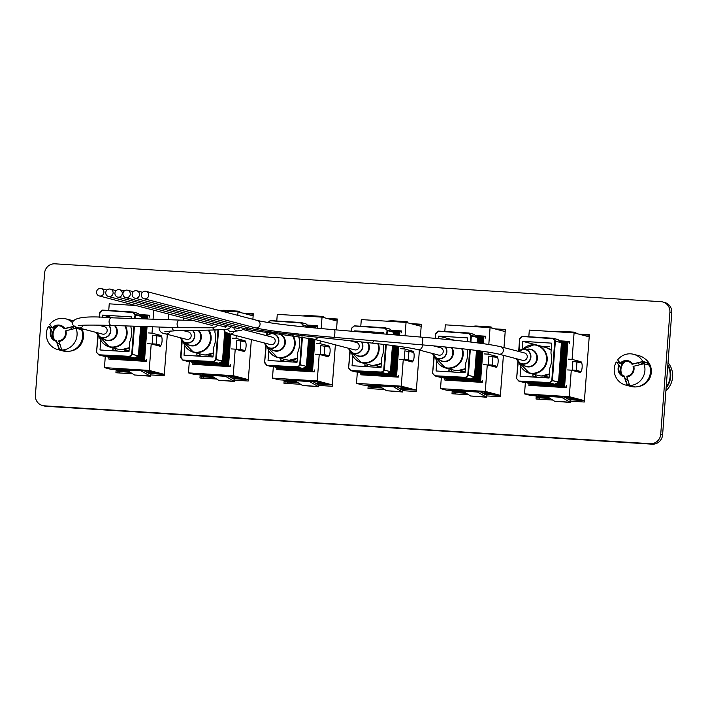 <?xml version="1.0" encoding="UTF-8"?>
<svg xmlns="http://www.w3.org/2000/svg" width="708" height="708" viewBox="0 0 708 708"><rect width="100%" height="100%" fill="white"/><g stroke="black" fill="none" stroke-linecap="round" stroke-linejoin="round"><path stroke-width="1.06" d="M81.783 328.68A15.257 14.735 104.6 0 1 83.447 336.937A15.257 14.735 104.6 0 1 70.207 351.133M645.262 359.036A15.257 14.735 104.6 0 1 651.307 372.417A15.257 14.735 104.6 0 1 638.058 386.612M44.577 273.182A10.009 9.664 104.6 0 1 54.985 263.819L660.989 301.679A10.009 9.664 104.6 0 1 669.901 312.255L660.714 434.331A10.009 9.664 104.6 0 1 650.307 443.686L44.312 405.826A10.009 9.664 104.6 0 1 35.4 395.259L44.577 273.182M662.768 301.971L664.644 302.458A10.009 9.664 104.6 0 1 671.777 312.741L662.6 434.818A10.009 9.664 104.6 0 1 652.192 444.181L46.188 406.321A10.009 9.664 104.6 0 1 44.409 406.029L42.524 405.542M496.547 329.326L505.326 329.875M453.908 393.869L454.04 392.161M580.569 334.574L589.339 335.123M537.93 399.126L538.062 397.409M412.534 324.078L421.304 324.627M369.895 388.621L370.019 386.913M328.521 318.83L337.282 319.379M285.873 383.373L286.005 381.656M244.508 313.582L253.26 314.131M201.851 378.125L201.984 376.408M117.838 372.877L117.962 371.16M494.671 328.839L505.353 329.503L503.99 347.601M503.406 355.327L500.29 396.772L486.697 395.922M468.678 394.799L452.005 393.754L452.164 391.666M578.684 334.087L589.366 334.751L584.312 402.02L570.71 401.171M552.691 400.047L536.027 399.002L536.177 396.923M410.658 323.591L421.331 324.255L420.366 337.052M419.393 350.079L416.269 391.524L402.675 390.674M384.665 389.55L367.983 388.506L368.142 386.418M326.645 318.334L337.309 319.007L336.486 329.928M335.371 344.823L332.256 386.276L318.662 385.426M300.652 384.294L283.97 383.258L284.12 381.169M242.623 313.086L253.296 313.759L252.871 319.29M252.048 330.238L251.933 331.848M251.349 339.583L248.234 381.019L234.649 380.169M216.639 379.046L199.948 378.001L200.107 375.921L203.736 376.868L214.197 377.523M168.849 314.122L168.433 319.706M167.327 334.326L164.212 375.771L150.636 374.921M132.626 373.797L115.926 372.753L116.085 370.665L119.723 371.62L130.184 372.275M642.961 363.983A8.894 8.593 -75.4 0 0 641.802 363.7M644.059 363.77A11.815 11.417 -75.4 0 0 642.191 361.806M632.032 364.301L632.678 363.983A8.257 7.974 -75.4 0 0 620.261 363.204L620.845 363.602A7.531 7.275 -75.4 0 1 632.032 364.301L642.36 361.77L647.218 363.036A15.249 14.726 104.6 0 1 648.094 364.832M618.863 365.319A8.257 7.974 -75.4 0 0 624.244 376.806L624.297 376.072A7.531 7.275 -75.4 0 1 619.447 365.717L616.243 362.009A15.886 15.346 -75.4 0 0 625.562 385.037L631.102 386.479A15.886 15.346 -75.4 0 0 633.925 386.931A15.886 15.346 -75.4 0 0 650.271 373.541A15.886 15.346 -75.4 0 0 639.129 355.743L633.589 354.301A15.886 15.346 -75.4 0 0 630.766 353.841A15.886 15.346 -75.4 0 0 617.633 359.894L620.261 363.204M626.695 376.957A8.257 7.974 -75.4 0 0 633.74 366.248L633.094 366.576A7.531 7.275 -75.4 0 1 626.748 376.222L629.616 385.515L634.518 386.789A15.886 15.346 104.6 0 1 633.288 386.763A15.886 15.346 104.6 0 1 632.067 386.639L627.164 385.356L624.244 376.806M625.562 385.037A15.886 15.346 -75.4 0 0 627.164 385.356M616.243 362.009L620.111 363.027M632.678 363.983L642.873 361.469A15.886 15.346 -75.4 0 0 633.589 354.301M629.616 385.515A15.886 15.346 -75.4 0 0 643.935 363.744L633.74 366.248M642.873 361.469L647.776 362.753A15.886 15.346 104.6 0 1 648.838 365.018L643.935 363.744M627.014 384.037A15.249 14.726 -75.4 0 0 629.554 385.32L627.253 384.736L624.297 376.072M619.447 365.717L616.792 362.372L620.438 363.328M620.978 363.469L621.651 363.647A15.249 14.726 104.6 0 1 622.5 362.257M623.403 361.806A15.249 14.726 -75.4 0 0 620.341 373.497M648.493 378.691A12.452 12.027 -75.4 0 0 650.493 371.045M666.113 388.064A20.01 19.328 -75.4 0 0 667.874 364.611M665.909 390.789A20.01 19.328 -75.4 0 0 668.025 362.646M626.447 379.107A11.815 11.417 -75.4 0 0 627.89 380.47M632.067 386.639L632.102 386.161M621.146 363.293L621.651 363.647M647.776 362.753L647.218 363.036M640.067 362.328A10.169 9.815 104.6 0 1 642.236 364.16M75.101 328.503A8.894 8.593 -75.4 0 0 73.942 328.22M76.207 328.3A11.815 11.417 -75.4 0 0 74.331 326.335M64.18 328.831L64.817 328.503A8.257 7.974 -75.4 0 0 52.401 327.724L52.985 328.131A7.531 7.275 -75.4 0 1 64.18 328.831L74.579 326.308M79.677 328.131A15.249 14.726 104.6 0 1 80.234 329.353M51.011 329.839A8.257 7.974 -75.4 0 0 56.383 341.327L56.436 340.592A7.531 7.275 -75.4 0 1 51.596 330.247L48.383 326.53A15.886 15.346 -75.4 0 0 57.711 349.557L63.242 351A15.886 15.346 -75.4 0 0 66.065 351.451A15.886 15.346 -75.4 0 0 79.96 344.353A15.886 15.346 -75.4 0 0 81.11 328.503M58.835 341.477A8.257 7.974 -75.4 0 0 65.879 330.769L65.242 331.096A7.531 7.275 -75.4 0 1 58.888 340.743L61.764 350.035L66.667 351.31A15.886 15.346 104.6 0 1 65.437 351.283A15.886 15.346 104.6 0 1 64.207 351.159L59.313 349.876L56.383 341.327M57.711 349.557A15.886 15.346 -75.4 0 0 59.313 349.876M48.383 326.53L52.259 327.547M72.508 322.698A15.886 15.346 -75.4 0 0 65.738 318.821A15.886 15.346 -75.4 0 0 62.915 318.37A15.886 15.346 -75.4 0 0 49.772 324.414L52.401 327.724M64.817 328.503L75.021 325.99M61.764 350.035A15.886 15.346 -75.4 0 0 76.083 328.264L65.879 330.769M72.959 320.821A15.886 15.346 -75.4 0 0 71.278 320.264L65.738 318.821M80.473 328.335A15.886 15.346 104.6 0 1 80.978 329.547L76.083 328.264M59.153 348.557A15.249 14.726 -75.4 0 0 61.702 349.841L59.401 349.256L56.436 340.592M51.596 330.247L48.932 326.892L52.578 327.848M53.118 327.99L53.79 328.167A15.249 14.726 104.6 0 1 54.649 326.777M55.543 326.326A15.249 14.726 -75.4 0 0 52.489 338.026M80.632 343.212A12.452 12.027 -75.4 0 0 82.632 335.565M58.596 343.628A11.815 11.417 -75.4 0 0 60.038 344.991M64.207 351.159L64.242 350.681M53.295 327.813L53.79 328.167M72.207 326.848A10.169 9.815 104.6 0 1 74.375 328.68M525.371 382.55L524.522 393.869L530.885 395.533L541.204 396.179L541.248 395.586L542.655 395.675M547.895 397.038L534.744 395.781M577.206 399.471L567.214 398.843M567.285 397.206L575.232 399.285L567.108 398.781M546.859 396.038L546.328 395.905M550.196 398.48L546.452 397.551L536.133 396.905L539.797 397.861L550.258 398.516M568.515 399.657L584.419 400.648L569.285 396.675L571.285 370.16L580.109 372.461A5.398 1.372 93.6 0 0 580.179 372.47A5.398 1.372 93.6 0 0 581.144 371.266M524.522 393.869L569.285 396.675M541.204 396.179L538.177 395.391L568.949 397.312L580.719 400.392L568.462 399.622M581.657 363.009A5.398 1.372 93.6 0 0 580.923 361.708L572.091 359.399L574.082 332.884L529.318 330.087L528.814 336.743M539.797 397.861L539.691 399.232M574.082 332.884L589.215 336.84M536.133 396.905L536.195 396.153M567.604 369.93L571.285 370.16M528.973 383.86L528.858 385.311L566.267 387.648L566.418 385.71M569.604 343.353L569.745 341.451L559.409 340.805M568.409 359.168L572.091 359.399M546.505 396.861L546.452 397.551M569.498 332.601L574.577 332.167L575.87 332.503L575.808 333.335M554.78 331.68L559.86 331.247L574.577 332.167M561.594 396.852L561.55 397.294L546.833 396.374L554.594 401.232L570.613 402.489L570.754 400.595L564.303 397.02M546.877 395.931L546.833 396.374M561.55 397.294L570.613 402.489M569.312 402.153L554.594 401.232M457.235 390.365L458.642 390.418M463.873 391.789L450.731 390.524M493.193 394.223L483.201 393.595M483.272 391.958L491.21 394.037L483.095 393.524M462.846 390.789L462.315 390.648M466.183 393.232L462.439 392.303L452.12 391.657L455.784 392.613L466.236 393.267M484.502 394.409L500.397 395.4M441.358 377.302L440.509 388.621L485.272 391.418L500.397 395.374M440.509 388.621L446.872 390.285L457.191 390.931L454.164 390.143L484.936 392.064L496.706 395.144L484.44 394.374M488.803 344.469L490.069 327.636L445.305 324.839L444.801 331.494M455.784 392.613L455.678 393.984M490.069 327.636L505.193 331.583M497.644 357.761A5.398 1.372 93.6 0 0 496.91 356.46L488.077 354.15L488.228 352.097M485.272 391.418L487.263 364.903L496.096 367.213A5.398 1.372 93.6 0 0 496.166 367.222A5.398 1.372 93.6 0 0 497.122 366.018M452.12 391.657L452.173 390.904M483.591 364.673L487.263 364.903M444.96 378.612L444.845 380.054L482.254 382.4L482.405 380.453M485.582 338.105L485.732 336.203L475.395 335.557M484.396 353.92L488.077 354.15M457.235 390.338L457.191 390.931M462.492 391.604L462.439 392.303M485.484 327.344L490.564 326.919L491.856 327.255L491.795 328.087M470.767 326.432L475.847 325.999L490.564 326.919M477.573 391.604L477.537 392.046L462.82 391.126L470.581 395.984L486.591 397.241L486.732 395.347L480.29 391.772M462.855 390.683L462.82 391.126M477.537 392.046L486.591 397.241M485.299 396.905L470.581 395.984M373.213 385.117L374.62 385.17M379.86 386.541L366.717 385.276M409.18 388.975L399.188 388.347M399.259 386.71L407.197 388.789L399.073 388.276M378.833 385.541L378.302 385.4M382.17 387.984L378.426 387.055L368.107 386.409L371.762 387.365L382.223 388.019M400.489 389.161L416.375 390.152M357.345 372.054L356.496 383.373L401.259 386.17L416.375 390.126M356.496 383.373L362.859 385.037L373.178 385.683L370.151 384.895L400.923 386.816L412.693 389.896L400.427 389.126M405.047 335.751L406.056 322.388L361.292 319.591L360.788 326.246M371.762 387.365L371.665 388.736M406.056 322.388L421.171 326.335M413.622 352.513A5.398 1.372 93.6 0 0 412.888 351.203L404.064 348.902L404.197 347.115M401.259 386.17L403.25 359.655L412.083 361.965A5.398 1.372 93.6 0 0 412.153 361.974A5.398 1.372 93.6 0 0 413.109 360.77M368.107 386.409L368.16 385.656M399.577 359.425L403.25 359.655M360.938 373.364L360.832 374.806L398.241 377.143L398.383 375.205M401.569 332.857L401.71 330.955L391.382 330.309M400.383 348.672L404.064 348.902M373.222 385.081L373.178 385.683M378.479 386.356L378.426 387.055M401.471 322.096L406.551 321.671L407.843 322.007L407.781 322.839M386.754 321.175L391.834 320.751L406.551 321.671M393.56 386.356L393.515 386.798L378.798 385.878L386.568 390.736L402.578 391.993L402.719 390.099L396.276 386.524M378.842 385.435L378.798 385.878M393.515 386.798L402.578 391.993M401.286 391.657L386.568 390.736M273.332 366.806L272.474 378.125L278.837 379.789L289.156 380.435L289.209 379.833L290.607 379.922M295.847 381.293L282.696 380.028M325.167 383.727L315.175 383.099M315.246 381.462L323.184 383.532L315.06 383.028M294.82 380.293L294.289 380.152M298.156 382.736L294.413 381.807L284.094 381.161L287.749 382.116L298.21 382.771M316.467 383.913L332.353 384.904L317.246 380.922L319.237 354.407L328.07 356.717A5.398 1.372 93.6 0 0 328.131 356.726A5.398 1.372 93.6 0 0 329.096 355.513M272.474 378.125L317.246 380.922M289.156 380.435L286.138 379.647L316.91 381.568L328.68 384.639L316.414 383.878M321.184 328.574L322.043 317.14L277.271 314.343L276.775 320.998M287.749 382.116L287.652 383.488M322.043 317.14L337.158 321.087M329.609 347.265A5.398 1.372 93.6 0 0 328.875 345.955L320.043 343.654L320.255 340.875M284.094 381.161L284.147 380.408M315.556 354.177L319.237 354.407M276.925 368.116L276.819 369.558L314.228 371.895L314.37 369.957M317.556 327.609L317.697 325.698L307.369 325.06M316.37 343.424L320.043 343.654M294.466 381.108L294.413 381.807M317.458 316.848L322.529 316.423L323.83 316.759L323.768 317.582M302.741 315.927L307.812 315.502L322.529 316.423M309.546 381.108L309.502 381.55L294.785 380.63L302.555 385.488L318.565 386.745L318.706 384.842L312.263 381.276M294.829 380.187L294.785 380.63M309.502 381.55L318.565 386.745M317.272 386.409L302.555 385.488M205.187 374.612L206.594 374.674M211.834 376.045L198.683 374.78M241.145 378.47L231.162 377.851M231.233 376.214L239.171 378.284L231.047 377.78M210.807 375.045L210.276 374.904M214.143 377.488L210.391 376.559L200.081 375.913L200.134 375.16M232.454 378.665L248.34 379.656M189.31 361.549L188.461 372.877L233.233 375.674L248.34 379.621M188.461 372.877L194.824 374.541L205.143 375.187L202.125 374.39L232.888 376.32L244.667 379.391L232.401 378.63M203.736 376.868L203.63 378.24M237.764 315.343L238.03 311.883L253.137 315.839M245.596 342.017A5.398 1.372 93.6 0 0 244.862 340.707L236.029 338.397L236.242 335.636M233.233 375.674L235.224 349.159L244.056 351.469A5.398 1.372 93.6 0 0 244.118 351.478A5.398 1.372 93.6 0 0 245.083 350.265M238.03 311.883L220.294 310.777M231.543 348.929L235.224 349.159M192.912 362.868L192.806 364.31L230.215 366.647L230.357 364.709M232.357 338.167L236.029 338.397M205.187 374.585L205.143 375.187M210.444 375.859L210.391 376.559M233.445 311.6L238.516 311.175L239.808 311.511L239.746 312.334M219.622 310.608L223.799 310.254L238.516 311.175M225.533 375.859L225.489 376.302L210.772 375.382L218.542 380.24L234.552 381.497L234.693 379.594L228.241 376.028M210.816 374.939L210.772 375.382M225.489 376.302L234.552 381.497M233.259 381.161L218.542 380.24M105.297 356.301L104.448 367.629L110.811 369.293L121.13 369.939L121.174 369.337L122.581 369.426M127.821 370.797L114.669 369.532M157.132 373.222L147.149 372.603M147.22 370.965L155.158 373.036L147.034 372.532M126.794 369.797L126.263 369.656M130.122 372.24L126.378 371.311L116.059 370.665L116.121 369.912M148.441 373.417L164.318 374.408M104.448 367.629L149.211 370.426L164.318 374.373M121.13 369.939L118.112 369.142L148.875 371.072L160.645 374.143L148.388 373.381M135.865 305.502L109.244 303.838L108.74 310.493M119.723 371.62L119.617 372.983M161.583 336.769A5.398 1.372 93.6 0 0 160.849 335.459L152.016 333.149L152.494 326.804M153.07 319.193L153.742 310.175M149.211 370.426L151.211 343.911L160.035 346.221A5.398 1.372 93.6 0 0 160.105 346.23A5.398 1.372 93.6 0 0 161.07 345.017M147.529 343.681L151.211 343.911M108.899 357.62L108.793 359.062L146.193 361.399L146.344 359.46M149.53 317.104L149.671 315.202L139.334 314.556M148.335 332.919L152.016 333.149M126.431 370.611L126.378 371.311M134.715 305.431L135.378 305.378M141.52 370.611L126.759 370.134L134.52 374.992L150.538 376.249L150.68 374.346L144.228 370.78M126.803 369.691L126.759 370.134M141.476 371.045L150.538 376.249M149.238 375.913L134.52 374.992M533.018 374.116L532.876 376.01L537.974 377.337M560.001 341.318L566.834 341.752L567.285 342.283L566.117 342.371M560.161 341.46L566.834 341.752M560.718 341.955L564.506 342.194L564.949 342.725L563.789 342.769M560.878 342.097L564.506 342.194M560.355 341.637L565.665 341.973L566.117 342.504L564.949 342.548M560.515 341.778L565.665 341.973M561.072 342.274L563.763 342.566L562.621 342.991M561.232 342.406L563.338 342.415M558.152 382.382L559.187 381.948L562.099 343.265L561.462 343.212M557.621 382.683L559.152 382.78L558.665 382.417M556.957 383.055L560.276 382.754L563.267 343.044M556.417 383.347L559.754 383.232M555.753 383.718L560.842 384.037L561.364 383.568L564.426 342.822M555.222 384.019L560.842 384.037M526.743 382.444L562.205 384.656L565.595 342.601M527.168 382.674L561.931 384.851M559.187 381.948L559.674 382.311L562.612 343.168L562.099 343.265M554.647 384.329L558.462 382.143L551.789 380.497L554.753 341.052L561.426 342.699L555.364 341.114L552.399 380.559L558.55 382.001L561.426 342.699L562.612 343.168M560.276 382.754L560.763 383.116L563.78 342.946M561.364 383.568L561.851 383.931L564.949 342.725M562.453 384.382L562.94 384.736L566.117 342.504M562.895 385.002L563.541 385.187L566.763 342.38M563.541 385.187L564.028 385.55L567.285 342.283M563.993 385.807L564.692 385.258L567.869 342.902L567.285 342.159M576.976 361.611L576.321 370.328L580.702 371.479A4.381 1.115 93.6 0 0 580.764 371.488A4.381 1.115 93.6 0 0 582.135 367.293A4.381 1.115 93.6 0 0 581.356 362.753L572.869 361.354L572.214 370.072L576.604 371.222A4.381 1.115 93.6 0 0 576.657 371.231A4.381 1.115 93.6 0 0 576.71 371.231M566.303 387.188L563.391 386.426L530.071 384.347L535.301 385.71M566.763 341.583L559.798 341.141M561.364 342.584L562.17 342.637M520.822 366.452L520.088 376.222L549.063 378.037L549.815 368.071A23.134 22.346 -75.4 0 0 550.939 353.115L551.682 343.15L522.716 341.344L522.106 349.363M527.814 382.957L528.256 383.488L563.303 385.462M527.894 383.055L528.743 383.851L563.019 385.656M576.321 370.328L572.214 370.072M540.93 346.194L549.744 346.743M564.028 385.55L563.506 386.019M562.94 384.736L562.418 385.205M561.851 383.931L561.329 384.4M560.763 383.116L560.24 383.586M559.674 382.311L559.152 382.78M529 383.798L535.186 385.701M563.391 386.426L564.152 385.993M541.39 346.221L522.716 341.344M554.435 384.364L523.929 382.462A0.504 0.487 104.6 0 1 523.84 382.444L518.982 381.178A0.504 0.487 -75.4 0 1 518.743 381.019L549.488 382.568L549.576 383.099A0.504 0.487 -75.4 0 0 549.93 382.975L549.488 382.568L552.399 380.559A0.504 0.487 -75.4 0 1 552.231 380.904L549.93 382.975L554.78 384.24A0.504 0.487 104.6 0 1 554.426 384.364L549.576 383.099L519.07 381.187L523.929 382.462L554.435 384.364A0.504 0.504 0 0 0 554.709 384.302L558.231 382.338M519.079 350.903L519.778 338.539A0.504 0.504 0 0 0 519.61 338.875L518.681 351.265L519.628 338.884L522.442 336.344L552.939 338.247L555.249 340.752A0.504 0.487 104.6 0 1 555.364 341.114L552.789 338.716L522.097 336.468A0.504 0.487 104.6 0 1 522.433 336.344M553.125 338.3L557.798 339.521A0.504 0.487 104.6 0 1 558.134 339.69L561.426 342.699M561.178 342.362L558.099 339.645A0.504 0.504 0 0 0 557.895 339.53L553.036 338.265A0.504 0.504 0 0 0 552.948 338.247L552.948 338.247A0.504 0.487 104.6 0 1 553.284 338.415L558.063 339.619M516.778 378.691L519.07 381.187A0.504 0.487 -75.4 0 1 518.982 381.178A0.504 0.504 0 0 1 518.725 381.01L516.778 378.691M519.628 338.866A0.504 0.487 104.6 0 1 519.778 338.557L522.07 336.495A0.504 0.504 0 0 1 522.442 336.344L552.948 338.247M551.196 349.699A13.974 13.505 -75.4 0 0 550.656 349.681M535.407 376.665L535.549 374.78M543.788 375.992A13.974 13.505 -75.4 0 0 546.718 377.152A13.974 13.505 -75.4 0 0 549.098 377.541M547.381 377.187A13.974 13.505 -75.4 0 0 547.921 377.408M544.346 376.134A13.85 13.381 -75.4 0 0 546.753 377.028A13.85 13.381 -75.4 0 0 549.107 377.417M543.602 375.939L546.815 376.78A13.594 13.133 -75.4 0 0 549.125 377.16M449.005 368.868L448.863 370.762L453.961 372.089M475.98 336.07L482.821 336.495L483.263 337.035L482.104 337.123M476.139 336.212L482.821 336.495M476.696 336.707L480.484 336.937L480.936 337.477L479.767 337.521M476.856 336.849L480.484 336.937M476.342 336.389L481.652 336.716L482.104 337.256L480.936 337.3M476.502 336.53L481.652 336.716M470.271 341.991L470.74 335.804L471.236 335.504L479.325 337.158L479.767 337.689L478.608 337.743M477.219 337.158L479.325 337.158M474.139 377.134L475.174 376.7L477.139 350.531M473.608 377.435L475.139 377.532L474.652 377.169M472.935 377.806L476.263 377.506L478.281 350.681M472.404 378.099L475.741 377.984M471.74 378.47L476.829 378.789L477.351 378.32L479.422 350.832M471.209 378.771L476.829 378.789M442.73 377.187L477.918 379.603L478.44 379.125L480.555 350.982M443.155 377.426L477.918 379.603M477.714 342.92L478.086 338.017L477.449 337.964M475.174 376.7L475.661 377.054L477.643 350.593M478.219 342.982L478.599 337.911L478.086 338.017M470.307 349.672L468.377 375.311L474.44 376.895L476.511 350.451M477.086 342.831L477.413 337.451L478.599 337.911M478.856 343.061L479.245 337.796M476.263 377.506L476.75 377.868L478.785 350.743M479.36 343.132L479.767 337.689M479.989 343.212L480.413 337.574M477.351 378.32L477.838 378.683L479.927 350.894M480.493 343.283L480.936 337.477M481.13 343.371L481.582 337.353M478.44 379.125L478.927 379.488L481.059 351.053M481.635 343.433L482.104 337.256M478.882 379.754L479.528 379.939L481.697 351.141M482.263 343.522L482.75 337.132M479.528 379.939L480.015 380.302L482.201 351.212M482.776 343.592L483.263 337.035M479.971 380.559L480.67 380.001L482.829 351.301M483.405 343.681L483.856 337.654L483.272 336.902M492.963 356.363L492.308 365.08L496.689 366.231A4.381 1.115 93.6 0 0 496.742 366.24A4.381 1.115 93.6 0 0 498.122 362.045A4.381 1.115 93.6 0 0 497.343 357.505L488.856 356.106L488.201 364.824L492.582 365.974A4.381 1.115 93.6 0 0 492.644 365.983A4.381 1.115 93.6 0 0 492.697 365.974M482.29 381.939L479.369 381.178L446.058 379.09L451.288 380.462M482.741 336.327L475.785 335.893M477.351 337.335L478.157 337.38M467.386 341.654L467.669 337.902L438.695 336.096L438.509 338.663M436.809 361.204L436.075 370.974L465.05 372.78L465.793 362.815A23.134 22.346 -75.4 0 0 467.236 349.31M443.792 377.709L444.243 378.24L479.289 380.214M443.872 377.806L444.721 378.594L479.006 380.408M492.308 365.08L488.201 364.824M480.015 380.302L479.493 380.771M478.927 379.488L478.404 379.957M477.838 378.683L477.316 379.152M476.75 377.868L476.227 378.337M475.661 377.054L475.139 377.532M444.978 378.55L451.173 380.453M479.369 381.178L480.139 380.745M454.607 340.256L438.695 336.096M470.634 379.081L474.44 376.895L467.776 375.249L469.705 349.602M470.422 379.116L439.916 377.205A0.504 0.487 104.6 0 1 439.827 377.196L434.969 375.93A0.504 0.487 -75.4 0 1 434.73 375.771L432.747 373.435L434.712 375.762L465.475 377.32L465.563 377.851A0.504 0.487 -75.4 0 0 465.917 377.727L465.475 377.32L468.377 375.311A0.504 0.487 -75.4 0 1 468.209 375.656L465.917 377.727L470.767 378.992A0.504 0.487 104.6 0 1 470.413 379.116L465.563 377.851L435.057 375.939L439.916 377.205L470.413 379.116A0.504 0.504 0 0 0 470.696 379.054L474.218 377.09M477.413 337.451L470.74 335.804L468.776 333.468L469.262 333.167L471.236 335.504A0.504 0.487 104.6 0 1 471.351 335.866L470.882 342.07M477.042 337.017L474.05 334.371M432.738 373.417A0.504 0.487 -75.4 0 1 432.65 373.081L433.907 356.159L432.632 373.072A0.504 0.504 0 0 0 432.747 373.435L435.057 375.939A0.504 0.487 -75.4 0 1 434.969 375.93A0.504 0.504 0 0 1 434.712 375.762M477.165 337.114L474.077 334.397A0.504 0.504 0 0 0 473.873 334.282L469.023 333.017A0.504 0.504 0 0 0 468.926 332.999L468.776 333.468L438.075 331.22A0.504 0.487 104.6 0 1 438.42 331.096L468.935 332.999A0.504 0.487 104.6 0 1 469.262 333.167L474.121 334.441A0.504 0.487 104.6 0 0 473.785 334.273L469.112 333.043M468.926 332.999L438.429 331.096L435.969 333.627L438.057 331.238M451.394 371.417L451.536 369.532M459.766 370.735A13.974 13.505 -75.4 0 0 462.705 371.904A13.974 13.505 -75.4 0 0 465.085 372.293M464.483 372.24A13.974 13.505 104.6 0 1 464.475 372.231L462.731 371.78A13.85 13.381 -75.4 0 0 465.094 372.169M463.368 371.939A13.974 13.505 -75.4 0 0 463.908 372.151M460.333 370.886A13.85 13.381 -75.4 0 0 462.731 371.78M459.589 370.691L462.802 371.532A13.594 13.133 -75.4 0 0 465.112 371.912M364.992 363.62L364.85 365.514L369.948 366.841M391.966 330.822L398.808 331.247L399.25 331.778L398.091 331.875M392.126 330.963L398.808 331.247M392.683 331.459L396.471 331.689L396.923 332.22L395.754 332.273M392.843 331.592L396.471 331.689M392.329 331.14L397.639 331.468L398.082 331.999L396.923 332.052M392.489 331.282L397.639 331.468M386.453 334.167L387.214 330.255L395.312 331.91L395.754 332.441L394.586 332.495M393.197 331.91L395.312 331.91M390.126 371.886L391.161 371.452L393.108 345.566M389.595 372.187L391.126 372.284L390.639 371.921M388.922 372.558L392.25 372.258L394.241 345.716M388.391 372.851L391.728 372.727M387.727 373.222L392.816 373.541L393.338 373.072L395.383 345.867M387.196 373.523L392.816 373.541M358.717 371.939L393.905 374.355L394.427 373.877L396.524 346.017M359.142 372.178L393.905 374.355M393.913 334.804L394.064 332.76L393.436 332.716M391.161 371.452L391.639 371.806L393.613 345.628M394.427 334.849L394.586 332.663L394.064 332.76M386.276 344.716L384.364 370.063L390.427 371.647L392.471 345.486M393.276 334.751L393.391 332.202L387.329 330.618L387.064 334.22M395.055 334.902L395.232 332.539M392.25 372.258L392.728 372.62L394.754 345.778M395.568 334.946L395.754 332.441M396.197 334.999L396.4 332.317M393.338 373.072L393.825 373.426L395.887 345.929M396.71 335.043L396.923 332.22M397.338 335.096L397.569 332.105M394.427 373.877L394.914 374.24L397.029 346.088M397.852 335.141L398.082 331.999M394.869 374.505L395.515 374.691L397.657 346.177M398.48 335.194L398.737 331.884M395.515 374.691L396.002 375.054L398.161 346.239M398.993 335.238L399.25 331.778M395.958 375.311L396.657 374.753L398.799 346.327M399.631 335.291L399.843 332.406L399.259 331.654M408.95 351.115L408.295 359.832L412.675 360.974A4.381 1.115 93.6 0 0 412.729 360.983A4.381 1.115 93.6 0 0 414.109 356.797A4.381 1.115 93.6 0 0 413.33 352.257L404.843 350.858L404.188 359.576L408.569 360.717A4.381 1.115 93.6 0 0 408.622 360.726A4.381 1.115 93.6 0 0 408.684 360.726M398.277 376.691L395.356 375.93L362.036 373.842L367.266 375.213M398.728 331.079L391.772 330.645M393.338 332.087L394.586 332.663M393.4 332.22L394.144 332.132M383.559 333.919L383.656 332.654L354.681 330.848L354.637 331.468M352.796 355.956L352.062 365.726L381.037 367.532L381.78 357.567A23.134 22.346 -75.4 0 0 383.276 344.353M359.779 372.461L360.23 372.992L395.276 374.966M359.859 372.55L360.708 373.346L394.993 375.16M408.295 359.832L404.188 359.576M396.002 375.054L395.48 375.523M394.914 374.24L394.391 374.709M393.825 373.426L393.303 373.904M392.728 372.62L392.214 373.089M391.639 371.806L391.126 372.284M360.965 373.302L367.16 375.205M395.356 375.93L396.126 375.497M358.23 331.769L354.681 330.848M386.621 373.824L390.427 371.647L383.754 370.001L385.665 344.637M386.418 373.868L355.903 371.957A0.504 0.487 104.6 0 1 355.805 371.948L350.956 370.682A0.504 0.487 -75.4 0 1 350.717 370.523L381.462 372.063L381.55 372.594A0.504 0.487 -75.4 0 0 381.904 372.47L381.462 372.063L384.364 370.063A0.504 0.487 -75.4 0 1 384.196 370.408L381.904 372.47L386.754 373.744A0.504 0.487 104.6 0 1 386.4 373.868L381.55 372.594L351.044 370.691L355.894 371.957L386.4 373.868A0.504 0.504 0 0 0 386.683 373.806L390.205 371.842M351.389 331.194L351.584 328.37L354.407 325.848L384.913 327.751A0.504 0.487 104.6 0 1 385.01 327.769A0.504 0.504 0 0 0 384.913 327.751L387.214 330.255A0.504 0.487 104.6 0 1 387.329 330.618L384.754 328.22L354.062 325.972A0.504 0.487 104.6 0 1 354.407 325.848L384.904 327.751M393.029 331.769L390.037 329.123M348.725 368.169A0.504 0.487 -75.4 0 1 348.637 367.833L348.619 367.824A0.504 0.504 0 0 0 348.734 368.187L351.044 370.691A0.504 0.487 -75.4 0 1 350.956 370.682A0.504 0.504 0 0 1 350.699 370.514L348.752 368.195L350.699 370.514M351.743 331.22L351.752 328.043L354.044 325.99A0.504 0.504 0 0 1 354.407 325.848L354.416 325.848M367.381 366.169L367.523 364.284M375.753 365.487A13.974 13.505 -75.4 0 0 378.691 366.647A13.974 13.505 -75.4 0 0 381.072 367.045M380.47 366.983A13.974 13.505 104.6 0 1 380.462 366.983L378.718 366.532A13.85 13.381 -75.4 0 0 381.081 366.912M379.346 366.691A13.974 13.505 -75.4 0 0 379.895 366.903M376.32 365.638A13.85 13.381 -75.4 0 0 378.718 366.532M375.576 365.443L378.78 366.284A13.594 13.133 -75.4 0 0 381.099 366.664M280.979 358.372L280.837 360.257L285.935 361.593M307.953 325.574L314.794 325.999L315.237 326.53L314.078 326.627M308.113 325.715L314.794 325.999M308.67 326.202L312.458 326.441L312.901 326.972L311.741 327.025M308.83 326.344L312.458 326.441M308.307 325.892L313.626 326.22L314.069 326.751L312.909 326.804M308.476 326.034L313.626 326.22M309.033 326.521L311.724 326.822L310.573 327.246M309.184 326.662L311.29 326.662M306.113 366.638L307.148 366.195L309.254 338.194M305.573 366.939L307.104 367.027L306.626 366.673M304.909 367.31L308.237 367.01L310.387 338.415M304.378 367.602L307.714 367.479M303.714 367.974L308.803 368.293L309.325 367.824L311.511 338.654M303.183 368.266L308.803 368.293M274.704 366.691L310.157 368.912L312.644 338.902M275.12 366.93L309.892 369.098M310.051 327.521L309.378 326.946L310.555 327.043L310.051 327.512M307.148 366.195L307.626 366.558L309.75 338.291M302.44 337.043L300.351 364.815L306.414 366.399L308.617 338.079M308.237 367.01L308.715 367.372L310.883 338.521M311.706 327.68L311.741 327.193M312.334 327.742L312.387 327.069M309.325 367.824L309.803 368.178L312.016 338.76M312.839 327.786L312.901 326.972M313.476 327.848L313.555 326.848M310.414 368.629L310.892 368.992L313.148 339.026M313.98 327.901L314.069 326.751M310.856 369.257L311.502 369.443L313.777 339.185M314.618 327.963L314.715 326.627M311.502 369.443L311.98 369.797L314.272 339.318M315.122 328.008L315.237 326.53M311.945 370.063L312.644 369.505L314.901 339.477M315.759 328.07L315.237 326.406M324.928 345.867L324.273 354.584L328.662 355.726A4.381 1.115 93.6 0 0 328.716 355.735A4.381 1.115 93.6 0 0 330.096 351.549A4.381 1.115 93.6 0 0 329.317 347.009L320.83 345.61L320.175 354.327L324.556 355.469A4.381 1.115 93.6 0 0 324.609 355.478A4.381 1.115 93.6 0 0 324.671 355.478M314.264 371.443L311.343 370.673L278.023 368.594L283.253 369.965M314.715 325.83L307.75 325.397M309.325 326.831L310.131 326.884M270.12 332.857L270.067 333.618M268.783 350.708L268.049 360.478L297.015 362.284L297.767 352.319A23.134 22.346 -75.4 0 0 298.891 337.371L298.953 336.53M275.766 367.204L276.209 367.744L311.263 369.718M275.846 367.302L276.695 368.098L310.98 369.912M324.273 354.584L320.175 354.327M311.98 369.797L311.467 370.275M310.892 368.992L310.378 369.461M309.803 368.178L309.29 368.656M308.715 367.372L308.192 367.841M307.626 366.558L307.104 367.027M276.952 368.054L283.138 369.957M311.343 370.673L312.113 370.249M302.599 368.576L306.414 366.399L299.741 364.753L301.829 336.955M271.899 366.709L271.89 366.709A0.504 0.487 104.6 0 1 271.792 366.7L266.943 365.425A0.504 0.487 -75.4 0 1 266.704 365.275L297.449 366.815L297.537 367.346A0.504 0.487 -75.4 0 0 297.891 367.222L297.449 366.815L300.351 364.815A0.504 0.487 -75.4 0 1 300.183 365.16L297.891 367.222L302.741 368.496A0.504 0.487 104.6 0 1 302.387 368.62L297.537 367.346L267.031 365.443L271.881 366.709L302.387 368.62A0.504 0.504 0 0 0 302.67 368.558L306.192 366.594M302.599 326.76L303.201 325.007L309.378 326.946L303.316 325.361L303.21 326.822M268.562 322.574L270.394 320.6L300.891 322.503L303.201 325.007A0.504 0.487 104.6 0 1 303.316 325.361L300.741 322.972L270.049 320.724A0.504 0.487 104.6 0 1 270.385 320.6M301.077 322.547L305.759 323.768A0.504 0.487 104.6 0 1 306.086 323.937L309.378 326.946M309.131 326.618L306.051 323.892A0.504 0.504 0 0 0 305.847 323.786L300.997 322.521A0.504 0.504 0 0 0 300.9 322.503L300.909 322.503A0.504 0.487 104.6 0 1 301.236 322.671L306.015 323.875M266.677 365.248L264.978 362.576L267.031 365.443A0.504 0.487 -75.4 0 1 266.943 365.425A0.504 0.504 0 0 1 266.686 365.266L264.721 362.939A0.504 0.487 -75.4 0 1 264.615 362.584L265.889 345.681M283.359 360.921L283.51 359.036M291.74 360.239A13.974 13.505 -75.4 0 0 294.67 361.399A13.974 13.505 -75.4 0 0 297.059 361.797M292.298 360.39A13.85 13.381 -75.4 0 0 294.705 361.275L296.466 361.735A13.974 13.505 104.6 0 1 296.448 361.735M295.333 361.443A13.974 13.505 -75.4 0 0 295.882 361.655M294.705 361.275A13.85 13.381 -75.4 0 0 297.068 361.664M291.563 360.195L294.767 361.036A13.594 13.133 -75.4 0 0 297.086 361.416M196.966 353.124L196.824 355.009L201.922 356.345M222.091 361.39L223.126 360.947L225.294 332.132M221.56 361.682L223.091 361.779L222.613 361.425M220.896 362.054L224.215 361.761L226.401 332.795M220.365 362.354L223.701 362.231M219.701 362.726L224.79 363.045L225.303 362.567L227.507 333.264M219.161 363.018L224.79 363.045M190.691 361.443L225.879 363.85L226.392 363.381L228.631 333.627M191.107 361.682L225.879 363.85M223.126 360.947L223.613 361.31L225.781 332.468M218.568 329.893L216.338 359.567L222.489 361L224.702 331.583M224.215 361.761L224.702 362.124L226.887 333.026M225.303 362.567L225.79 362.93L228.011 333.433M226.392 363.381L226.879 363.744L229.135 333.769M226.843 364L227.489 364.195L229.764 333.937M227.489 364.195L227.967 364.549L230.259 334.07M227.932 364.806L228.631 364.257L230.888 334.229M240.915 340.61L240.26 349.336L244.649 350.478A4.381 1.115 93.6 0 0 244.703 350.487A4.381 1.115 93.6 0 0 246.074 346.3A4.381 1.115 93.6 0 0 245.304 341.76L236.817 340.362L236.153 349.079L240.543 350.221A4.381 1.115 93.6 0 0 240.596 350.23A4.381 1.115 93.6 0 0 240.649 350.23M230.242 366.186L227.33 365.425L194.01 363.346L199.24 364.717M184.761 345.46L184.027 355.23L213.002 357.036L213.754 347.07A23.134 22.346 -75.4 0 0 214.878 332.123L215.037 329.981M191.753 361.956L192.195 362.487L227.25 364.47M191.833 362.054L192.682 362.85L226.967 364.664M240.26 349.336L236.153 349.079M227.967 364.549L227.445 365.027M226.879 363.744L226.356 364.213M225.79 362.93L225.268 363.399M224.702 362.124L224.179 362.593M223.613 361.31L223.091 361.779M192.939 362.806L199.125 364.709M227.33 365.425L228.091 365.001M218.586 363.328L222.401 361.151L215.728 359.505L217.958 329.91M218.374 363.372L187.877 361.461A0.504 0.487 104.6 0 1 187.779 361.452L182.929 360.177A0.504 0.487 -75.4 0 1 182.682 360.027L180.584 357.328L181.859 340.415L180.584 357.328A0.504 0.487 -75.4 0 0 180.699 357.664L182.673 360.018L213.435 361.567L213.524 362.098A0.504 0.487 -75.4 0 0 213.869 361.974L213.435 361.567L216.338 359.567A0.504 0.487 -75.4 0 1 216.17 359.912L213.869 361.974L218.728 363.239A0.504 0.487 104.6 0 1 218.374 363.363L213.524 362.098L183.018 360.195L187.868 361.461L218.374 363.363A0.504 0.504 0 0 0 218.657 363.31L222.17 361.346M199.346 355.673L199.488 353.779M207.727 354.991A13.974 13.505 -75.4 0 0 210.657 356.151A13.974 13.505 -75.4 0 0 213.037 356.54M212.444 356.487A13.974 13.505 104.6 0 1 212.435 356.487L210.692 356.027A13.85 13.381 -75.4 0 0 213.046 356.416M211.32 356.195A13.974 13.505 -75.4 0 0 211.869 356.407M208.285 355.142A13.85 13.381 -75.4 0 0 210.692 356.027M207.55 354.947L210.754 355.788A13.594 13.133 -75.4 0 0 213.073 356.168M112.944 347.876L112.802 349.761L117.909 351.097M139.927 315.078L146.76 315.502L147.211 316.034L146.043 316.122M140.087 315.219L146.76 315.502M140.644 315.706L144.432 315.945L144.874 316.476L143.715 316.529M140.803 315.848L144.432 315.945M140.281 315.387L145.6 315.724L146.043 316.255L144.874 316.308M140.441 315.529L145.6 315.724M134.396 318.565L135.175 314.502L143.264 316.166L143.706 316.697L142.547 316.75M141.157 316.166L143.264 316.166M138.078 356.142L139.113 355.699L141.317 326.423M137.547 356.434L139.078 356.531L138.591 356.168M136.883 356.805L140.202 356.513L142.467 326.468M136.352 357.106L139.68 356.982M135.679 357.478L140.768 357.797L141.29 357.319L143.609 326.503M135.148 357.77L140.768 357.797M106.678 356.195L142.131 358.407L144.759 326.538M107.094 356.434L141.857 358.602M141.892 318.821L142.025 317.016L141.388 316.963M139.113 355.699L139.6 356.062L141.83 326.441M142.397 318.839L142.547 316.919L142.025 317.016M134.44 326.193L132.325 354.319L138.387 355.903L140.68 326.406M141.255 318.795L141.352 316.449L135.29 314.865L135.007 318.591M143.034 318.857L143.193 316.795M140.202 356.513L140.688 356.867L142.972 326.485M143.547 318.874L143.706 316.697M144.184 318.892L144.352 316.573M141.29 357.319L141.777 357.682L144.122 326.521M144.689 318.91L144.874 316.476M145.326 318.936L145.521 316.352M142.379 358.133L142.866 358.496L145.264 326.556M145.839 318.954L146.043 316.255M142.821 358.752L143.467 358.938L145.901 326.583M146.476 318.972L146.689 316.131M143.467 358.938L143.954 359.301L146.414 326.6M146.99 318.989L147.211 316.034M143.919 359.558L144.618 359.009L147.052 326.618M147.618 319.007L147.795 316.653L147.211 315.91M156.902 335.362L156.247 344.088L160.627 345.23A4.381 1.115 93.6 0 0 160.689 345.239A4.381 1.115 93.6 0 0 162.061 341.052A4.381 1.115 93.6 0 0 161.291 336.512L152.795 335.105L152.14 343.831L156.53 344.973A4.381 1.115 93.6 0 0 156.583 344.982A4.381 1.115 93.6 0 0 156.636 344.982M146.229 360.938L143.317 360.177L109.997 358.098L115.227 359.46M146.689 315.334L139.724 314.901M141.29 316.334L142.547 316.919M141.361 316.467L142.096 316.387M131.493 318.467L131.608 316.91L102.642 315.095L102.456 317.556M100.748 340.212L100.014 349.973L128.989 351.788L129.741 341.822A23.134 22.346 -75.4 0 0 130.865 326.875L130.918 326.078M107.74 356.708L108.182 357.239L143.228 359.213M107.82 356.805L108.669 357.602L142.945 359.416M156.247 344.088L152.14 343.831M143.954 359.301L143.432 359.77M142.866 358.496L142.343 358.965M141.777 357.682L141.255 358.151M140.688 356.867L140.166 357.345M139.6 356.062L139.078 356.531M108.926 357.549L115.112 359.46M143.317 360.177L144.078 359.752M113.209 317.857L102.642 315.095M134.573 358.08L138.387 355.903L131.715 354.257L133.821 326.176M134.37 358.115L103.864 356.212A0.504 0.487 104.6 0 1 103.766 356.195L98.916 354.929A0.504 0.487 -75.4 0 1 98.669 354.779L129.414 356.319L129.502 356.85A0.504 0.487 -75.4 0 0 129.856 356.726L129.414 356.319L132.325 354.319A0.504 0.487 -75.4 0 1 132.157 354.664L129.856 356.726L134.706 357.991A0.504 0.487 104.6 0 1 134.361 358.115L129.502 356.85L99.005 354.947L103.855 356.212L134.361 358.115A0.504 0.504 0 0 0 134.635 358.053L138.157 356.097M133.051 312.051L137.733 313.272A0.504 0.487 104.6 0 1 137.821 313.29L132.962 312.016A0.504 0.504 0 0 0 132.874 312.007L135.175 314.502A0.504 0.487 104.6 0 1 135.29 314.865L132.715 312.467L102.023 310.228A0.504 0.487 104.6 0 1 102.359 310.095L132.874 312.007A0.504 0.487 104.6 0 1 133.21 312.175L137.989 313.37M140.989 316.025L138.06 313.44A0.504 0.487 104.6 0 0 137.821 313.29A0.504 0.504 0 0 1 138.025 313.396L141.104 316.113M96.686 352.416A0.504 0.487 -75.4 0 1 96.589 352.08L96.571 352.08A0.504 0.504 0 0 0 96.686 352.434L99.005 354.947A0.504 0.487 -75.4 0 1 98.916 354.929A0.504 0.504 0 0 1 98.66 354.77L96.686 352.434L98.651 354.752M99.191 317.494L99.536 312.626L101.996 310.246A0.504 0.504 0 0 1 102.368 310.095L99.916 312.635L99.545 317.494M115.333 350.425L115.475 348.531M123.714 349.743A13.974 13.505 -75.4 0 0 126.644 350.903A13.974 13.505 -75.4 0 0 129.024 351.292M128.422 351.239L126.679 350.779A13.85 13.381 -75.4 0 0 129.033 351.168M127.307 350.947A13.974 13.505 -75.4 0 0 127.856 351.159M124.272 349.894A13.85 13.381 -75.4 0 0 126.679 350.779M123.537 349.699L126.741 350.531A13.594 13.133 -75.4 0 0 129.051 350.911M122.935 293.67A3.814 3.682 104.6 0 1 127.582 290.209A3.814 3.682 104.6 0 1 130.299 294.13A3.814 3.682 104.6 0 1 125.652 297.59A3.814 3.682 104.6 0 1 122.935 293.67M349.681 340.69L356.513 342.468A3.814 3.682 104.6 0 1 359.23 346.389A3.814 3.682 104.6 0 1 354.593 349.849L313.706 339.167L271.456 333.026C258.747 331.45 249.915 330.034 244.977 328.769L125.652 297.59M132.139 294.245A3.814 3.682 104.6 0 1 136.786 290.784A3.814 3.682 104.6 0 1 139.494 294.705A3.814 3.682 104.6 0 1 134.856 298.165A3.814 3.682 104.6 0 1 132.139 294.245M433.331 345.84L440.535 347.716A3.814 3.682 104.6 0 1 443.243 351.637A3.814 3.682 104.6 0 1 438.606 355.097L417.64 349.619C410.481 347.796 395.082 345.601 371.461 343.026L297.333 335.061C273.695 332.503 257.924 330.238 250.039 328.264L134.856 298.165M141.334 294.82A3.814 3.682 104.6 0 1 145.981 291.36A3.814 3.682 104.6 0 1 148.698 295.28A3.814 3.682 104.6 0 1 144.051 298.741A3.814 3.682 104.6 0 1 141.334 294.82M498.697 354.097A3.814 3.682 104.6 0 0 503.344 350.637A3.814 3.682 104.6 0 0 500.627 346.716L524.548 352.973A3.814 3.682 104.6 0 1 527.265 356.885A3.814 3.682 104.6 0 1 522.619 360.345L498.697 354.097C487.263 351.398 461.581 348.301 421.641 344.814L333.76 337.344C293.838 333.893 267.721 330.724 255.42 327.839L144.051 298.741M122.298 293.634A3.814 3.682 104.6 0 1 117.661 297.086A3.814 3.682 104.6 0 1 114.944 293.174A3.814 3.682 104.6 0 1 119.59 289.714A3.814 3.682 104.6 0 1 122.298 293.634M243.074 329.539L272.483 337.22A3.814 3.682 104.6 0 1 275.191 341.141A3.814 3.682 104.6 0 1 270.553 344.601L229.666 333.911A3.814 3.682 104.6 0 0 234.171 331.247M113.103 293.059A3.814 3.682 104.6 0 1 108.457 296.51A3.814 3.682 104.6 0 1 105.749 292.599A3.814 3.682 104.6 0 1 110.386 289.138A3.814 3.682 104.6 0 1 113.103 293.059M183.257 330.609L188.461 331.972A3.814 3.682 104.6 0 1 191.178 335.893A3.814 3.682 104.6 0 1 186.54 339.344L165.575 333.875A3.814 3.682 104.6 0 0 170.141 330.955M103.908 292.484A3.814 3.682 104.6 0 1 99.262 295.944A3.814 3.682 104.6 0 1 96.545 292.023A3.814 3.682 104.6 0 1 101.191 288.563A3.814 3.682 104.6 0 1 103.908 292.484M98.244 325.105L104.448 326.724A3.814 3.682 104.6 0 1 107.165 330.645A3.814 3.682 104.6 0 1 102.518 334.096L78.606 327.848A3.814 3.682 104.6 0 0 83.084 325.255M671.777 312.741L669.901 312.255M662.6 434.818L660.714 434.331M652.192 444.181L650.307 443.686M46.188 406.321L44.312 405.826M666.184 387.064A19.443 18.78 -75.4 0 0 667.803 365.602M638.094 362.815A10.169 9.815 104.6 0 1 639.59 364.806M70.234 327.335A10.169 9.815 104.6 0 1 71.738 329.326M577.241 361.478L580.923 361.708M493.228 356.23L496.91 356.46M409.215 350.973L412.888 351.203M325.193 345.725L328.875 345.955M241.18 340.477L244.862 340.707M157.167 335.229L160.849 335.459M518.265 361.823L516.645 378.32L517.937 361.434M580.702 371.479L576.604 371.222M518.725 381.01L516.76 378.683A0.504 0.504 0 0 1 516.645 378.32L516.645 378.32A0.504 0.487 -75.4 0 0 516.76 378.665M527.354 349.212A8.956 8.646 104.6 0 1 537.39 358.549A8.956 8.646 104.6 0 1 523.23 364.992M529.088 349.248A8.717 8.416 -75.4 0 0 528.672 349.23L523.849 349.168A7.522 7.266 104.6 0 1 530.903 357.124A7.522 7.266 104.6 0 1 516.619 358.779L520.15 363.319L524.389 365.629A8.717 8.416 -75.4 0 0 536.841 358.452A8.717 8.416 -75.4 0 0 529.088 349.248M534.266 344.716A14.505 14.01 104.6 0 1 536.85 345.132A14.505 14.01 104.6 0 1 547.019 361.381A14.505 14.01 104.6 0 1 532.089 373.612A14.505 14.01 104.6 0 1 529.513 373.204L519.398 362.841A14.257 13.771 -75.4 0 0 531.717 373.266A14.257 13.771 -75.4 0 0 546.549 359.921A14.257 13.771 -75.4 0 0 533.859 344.858A14.257 13.771 -75.4 0 0 522.991 349.212M516.831 358.832A7.266 7.018 -75.4 0 0 530.602 357.098A7.266 7.018 -75.4 0 0 518.76 351.46M541.222 376.001A14.505 14.01 -75.4 0 0 549.373 373.939L541.231 376.001L538.646 375.585A14.505 14.01 -75.4 0 0 541.222 376.001M551.16 350.159A14.505 14.01 -75.4 0 0 545.974 347.513L551.16 350.15M538.646 375.585L529.513 373.204A14.505 14.01 104.6 0 1 522.035 368.178M518.548 351.407A7.522 7.266 104.6 0 1 523.849 349.168L518.548 351.398M435.615 333.618A0.504 0.487 104.6 0 1 435.756 333.309A0.504 0.504 0 0 0 435.597 333.627L435.615 338.389M434.243 356.575L432.632 373.072M496.689 366.231L492.582 365.974M451.916 347.637A8.956 8.646 104.6 0 1 439.208 359.744M445.58 347A7.522 7.266 104.6 0 1 436.137 358.071L440.376 360.381A8.717 8.416 -75.4 0 0 451.332 347.575M435.411 357.611A14.257 13.771 -75.4 0 0 447.704 368.018A14.257 13.771 -75.4 0 0 461.731 348.69M452.385 340.026A14.257 13.771 -75.4 0 0 449.837 339.61A14.257 13.771 -75.4 0 0 448.288 339.61M450.253 339.468A14.505 14.01 104.6 0 1 452.828 339.884A14.505 14.01 104.6 0 1 453.784 340.167M462.368 348.761A14.505 14.01 104.6 0 1 448.076 368.364A14.505 14.01 104.6 0 1 445.5 367.956A14.505 14.01 104.6 0 1 438.022 362.921M432.818 353.584A7.266 7.018 -75.4 0 0 445.739 354.796A7.266 7.018 -75.4 0 0 445.199 346.964M457.209 370.753A14.505 14.01 -75.4 0 0 465.351 368.691L457.209 370.753L454.625 370.337A14.505 14.01 -75.4 0 0 457.209 370.753M436.137 358.071A7.522 7.266 104.6 0 1 432.606 353.531L436.137 358.071M385.09 327.795L389.772 329.025A0.504 0.487 104.6 0 1 390.099 329.185L385.249 327.919A0.504 0.487 104.6 0 0 385.01 327.769L389.86 329.034A0.504 0.504 0 0 1 390.064 329.14L393.152 331.866M350.23 351.327L348.619 367.824L349.894 350.911M348.637 367.815L349.902 350.929M412.675 360.974L408.569 360.717M368.08 342.663A8.956 8.646 104.6 0 1 355.195 354.496M361.717 341.982A7.522 7.266 104.6 0 1 352.124 352.823L356.363 355.133A8.717 8.416 -75.4 0 0 367.505 342.601M378.453 343.796A14.505 14.01 104.6 0 1 364.062 363.115A14.505 14.01 104.6 0 1 361.478 362.7L351.372 352.345A14.257 13.771 -75.4 0 0 363.691 362.761A14.257 13.771 -75.4 0 0 377.815 343.725M348.805 348.336A7.266 7.018 -75.4 0 0 361.655 349.672A7.266 7.018 -75.4 0 0 361.346 341.937M381.338 363.452L373.196 365.505L370.611 365.089A14.505 14.01 -75.4 0 0 373.196 365.505A14.505 14.01 -75.4 0 0 381.338 363.443M370.611 365.089L361.478 362.7A14.505 14.01 104.6 0 1 354.009 357.673M352.124 352.823A7.522 7.266 104.6 0 1 348.593 348.283L352.124 352.823M267.243 332.486L267.04 335.158M266.217 346.07L264.606 362.576A0.504 0.504 0 0 0 264.721 362.939M266.659 335.504L266.889 332.441L266.642 335.521M328.662 355.726L324.556 355.469M270.031 320.724L268.058 322.494L270.022 320.742A0.504 0.504 0 0 1 270.394 320.6L300.9 322.503M271.713 366.664A0.504 0.487 104.6 0 0 271.792 366.7A0.504 0.504 0 0 0 271.89 366.709L302.396 368.62M280.448 334.132A8.956 8.646 104.6 0 1 276.031 351.177A8.956 8.646 104.6 0 1 271.182 349.248M266.5 335.663A7.522 7.266 104.6 0 1 278.855 341.38A7.522 7.266 104.6 0 1 268.111 347.575L272.35 349.885A8.717 8.416 -75.4 0 0 284.616 343.946A8.717 8.416 -75.4 0 0 279.412 334.008M267.385 347.115A14.257 13.771 -75.4 0 0 279.678 357.513A14.257 13.771 -75.4 0 0 292.528 350.522A14.257 13.771 -75.4 0 0 292.493 335.645M293.165 335.734A14.505 14.01 104.6 0 1 293.085 350.805A14.505 14.01 104.6 0 1 280.049 357.867A14.505 14.01 104.6 0 1 277.465 357.452A14.505 14.01 104.6 0 1 269.996 352.425M264.792 343.097A7.266 7.018 -75.4 0 0 278.554 341.353A7.266 7.018 -75.4 0 0 266.712 335.716M289.183 360.257A14.505 14.01 -75.4 0 0 297.325 358.195L289.183 360.257L286.598 359.841A14.505 14.01 -75.4 0 0 289.183 360.257M270.916 333.468L271.368 333.008A14.257 13.771 -75.4 0 0 270.943 333.468M268.111 347.575A7.522 7.266 104.6 0 1 264.58 343.035L268.111 347.575M183.912 318.06L183.753 320.211M182.204 340.822L180.965 357.328L183.018 360.195A0.504 0.487 -75.4 0 1 182.929 360.177A0.504 0.504 0 0 1 182.673 360.018M183.399 320.202L183.567 317.963L183.381 320.202M244.649 350.478L240.543 350.221M198.532 330.309A8.956 8.646 104.6 0 1 192.018 345.929A8.956 8.646 104.6 0 1 187.169 344M192.859 330.424A7.522 7.266 104.6 0 1 184.098 342.318L188.337 344.628A8.717 8.416 -75.4 0 0 197.966 330.317M183.363 341.867A14.257 13.771 -75.4 0 0 195.665 352.265A14.257 13.771 -75.4 0 0 208.594 345.123A14.257 13.771 -75.4 0 0 208.302 330.114M208.913 330.096A14.505 14.01 104.6 0 1 209.187 345.362A14.505 14.01 104.6 0 1 196.036 352.619A14.505 14.01 104.6 0 1 193.452 352.203A14.505 14.01 104.6 0 1 185.983 347.177M180.779 337.84A7.266 7.018 -75.4 0 0 193.921 338.566A7.266 7.018 -75.4 0 0 192.479 330.424M205.17 355.009A14.505 14.01 -75.4 0 0 213.312 352.947L205.17 355.009L202.585 354.593A14.505 14.01 -75.4 0 0 205.17 355.009M180.558 337.787L184.098 342.318A7.522 7.266 104.6 0 1 180.567 337.787M98.191 335.574L96.571 352.08L97.846 335.167M96.589 352.071L97.863 335.185M160.627 345.23L156.53 344.973M115.006 325.547A8.956 8.646 104.6 0 1 103.156 338.751M109.014 325.353A7.522 7.266 104.6 0 1 100.085 337.07L104.315 339.38A8.717 8.416 -75.4 0 0 114.422 325.53M125.502 325.901A14.505 14.01 104.6 0 1 124.856 340.636A14.505 14.01 104.6 0 1 112.023 347.371A14.505 14.01 104.6 0 1 109.439 346.955L99.324 336.601A14.257 13.771 -75.4 0 0 111.643 347.017A14.257 13.771 -75.4 0 0 124.281 340.389A14.257 13.771 -75.4 0 0 124.873 325.875M96.766 332.592A7.266 7.018 -75.4 0 0 109.864 333.424A7.266 7.018 -75.4 0 0 108.625 325.335M121.148 349.752A14.505 14.01 -75.4 0 0 129.298 347.699L121.157 349.752L118.572 349.345A14.505 14.01 -75.4 0 0 121.148 349.752M118.572 349.345L109.439 346.955A14.505 14.01 104.6 0 1 101.961 341.929M100.085 337.07A7.522 7.266 104.6 0 1 96.553 332.539L100.085 337.07M317.892 337.265A3.814 3.682 104.6 0 1 313.706 339.167M290.2 334.273A3.814 2.699 97.1 0 1 288.209 335.096M248.428 327.839A3.814 3.682 104.6 0 1 244.977 328.769M273.421 332.22A3.814 2.699 97.1 0 1 271.456 333.026M422.163 344.858A3.814 3.682 104.6 0 1 417.64 349.619M373.709 340.734A3.814 2.115 96.1 0 1 371.461 343.026M253.491 327.335A3.814 3.682 104.6 0 1 250.039 328.264M298.98 334.043A3.814 2.115 96.1 0 1 297.333 335.061M500.627 346.716C488.325 343.84 462.209 340.663 422.287 337.212L334.406 329.751A3.814 0.752 94.9 0 1 334.849 333.424A3.814 0.752 94.9 0 1 333.76 337.344M334.406 329.751C294.466 326.255 268.783 323.158 257.349 320.459A3.814 3.682 104.6 0 1 260.066 324.379A3.814 3.682 104.6 0 1 255.42 327.839M422.287 337.212A3.814 0.752 94.9 0 1 422.729 340.893A3.814 0.752 94.9 0 1 421.641 344.814M229.286 331.848L237.853 330.884A3.814 3.673 -95.6 0 1 233.826 327.441M240.224 327.53A3.814 3.682 104.6 0 1 236.976 328.264L238.844 328.857L238.242 328.362M231.463 331.512A3.814 3.673 -95.6 0 1 227.666 329.061M164.876 331.556L175.38 330.769L215.922 329.963A3.814 3.398 -91.1 0 1 212.674 327.521M227.1 325.689A3.814 3.682 104.6 0 1 223.648 326.609L225.843 327.317M175.38 330.769A3.814 3.398 -91.1 0 1 171.938 327.45M78.225 325.777C80.438 324.999 91.509 324.884 111.448 325.432L179.46 327.707A3.814 2.496 -88.1 0 1 177.106 323.565A3.814 2.496 -88.1 0 1 179.717 320.087L192.912 320.405M214.082 324.114A3.814 3.682 104.6 0 1 210.63 325.043L212.488 325.636L211.896 325.131M111.448 325.432A3.814 2.496 -88.1 0 1 109.094 321.29A3.814 2.496 -88.1 0 1 111.696 317.812L179.717 320.087M626.049 361.23A10.169 10.169 0 0 0 622.376 375.293M625.022 378.214A10.169 10.169 0 0 0 627.598 379.603M58.189 325.751A10.169 10.169 0 0 0 54.516 339.813M57.171 342.743A10.169 10.169 0 0 0 59.737 344.123M580.764 371.488L576.657 371.231M569.675 342.318L566.975 341.61M527.451 382.984L527.009 382.647M528.54 383.789L527.964 383.364M519.778 338.539L522.07 336.468M516.645 378.32L517.92 361.407M551.187 349.814L550.479 349.637M548.505 377.488L546.753 377.028M545.974 347.513L534.204 344.707L522.964 349.221M496.742 366.24L492.644 365.983M485.661 337.07L482.953 336.362M443.438 377.727L442.996 377.399M444.527 378.541L443.951 378.116M438.429 331.096A0.504 0.504 0 0 0 438.057 331.22L435.765 333.291M454.023 340.194L447.589 339.539M454.625 370.337L445.5 367.956L435.385 357.593M412.729 360.983L408.622 360.726M401.648 331.822L398.94 331.114M359.416 372.479L358.974 372.151M360.505 373.293L359.938 372.868M351.372 331.185L351.584 328.37A0.504 0.504 0 0 1 351.752 328.043L354.044 325.972M328.716 355.735L324.609 355.478M317.635 326.574L314.927 325.866M275.403 367.231L274.961 366.903M276.492 368.045L275.925 367.62M264.606 362.576L265.872 345.663M286.598 359.841L277.465 357.452L267.359 347.097M266.5 335.654L271.81 333.424L275.014 333.459M244.703 350.487L240.596 350.23M191.39 361.983L190.948 361.655M192.479 362.797L191.912 362.372M202.585 354.593L193.452 352.203L183.345 341.849M160.689 345.239L156.583 344.982M149.609 316.078L146.901 315.37M107.377 356.735L106.935 356.407M108.466 357.549L107.89 357.124M132.874 312.007L102.368 310.095M99.173 317.494L99.536 312.626A0.504 0.504 0 0 1 99.704 312.29L102.005 310.228M133.325 291.714L127.582 290.209M142.52 292.289L136.786 290.784M257.349 320.459L145.981 291.36M237.853 330.884L241.755 330.167L244.145 328.547M236.976 328.264L117.661 297.086M124.334 290.953L119.59 289.714M223.657 329.609L225.303 332.132L229.666 333.911M215.922 329.963L226.41 329.3L228.941 328.689L231.41 326.813M165.575 333.875C161.645 333.406 159.477 331.521 159.088 328.22L159.353 327.034M223.648 326.609L108.457 296.51M116.13 290.643L110.386 289.138M179.46 327.707L209.957 327.786L215.471 326.919L217.94 325.122M78.606 327.848C74.013 326.76 71.986 324.937 72.517 322.388C74.269 317.264 87.323 315.741 111.696 317.812M210.63 325.043L99.262 295.944M106.935 290.068L101.191 288.563"/></g></svg>
